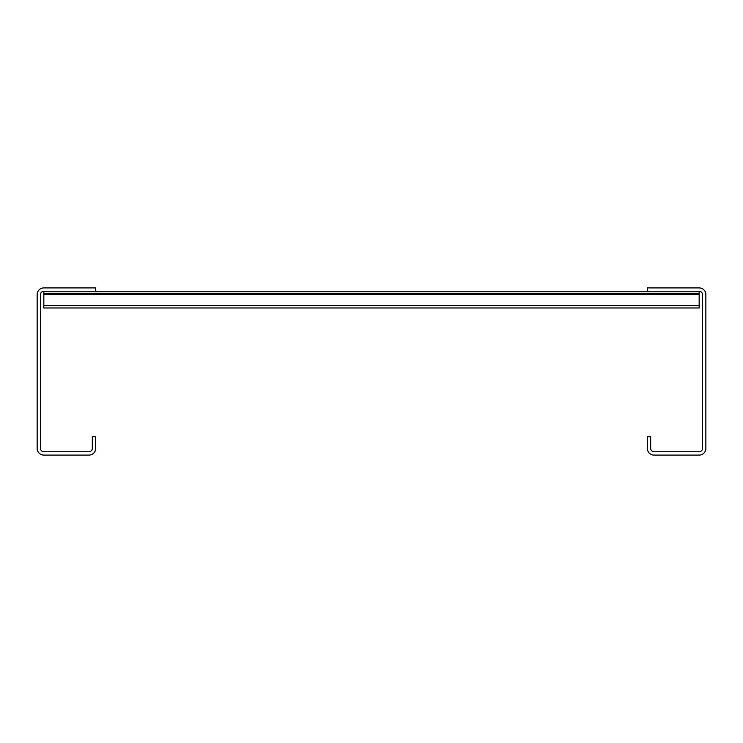 <?xml version="1.0" encoding="UTF-8"?>
<svg xmlns="http://www.w3.org/2000/svg" width="743" height="743" viewBox="0 0 743 743"><rect width="100%" height="100%" fill="white"/><g stroke="black" fill="none" stroke-linecap="round" stroke-linejoin="round"><path stroke-width="1.11" d="M43.837 293.262L43.837 291.256L95.661 291.256L95.661 287.912L43.837 287.912A6.687 6.687 0 0 0 37.15 294.599L37.15 448.4A6.687 6.687 0 0 0 43.837 455.087L88.974 455.087A6.687 6.687 0 0 0 95.661 448.4L95.661 436.698L92.318 436.698L92.318 448.4A3.344 3.344 0 0 1 88.974 451.744L43.837 451.744A3.344 3.344 0 0 1 40.493 448.4L40.493 294.599A3.344 3.344 0 0 1 43.837 291.256L699.163 291.256A3.344 3.344 0 0 1 702.506 294.599L702.506 448.4A3.344 3.344 0 0 1 699.163 451.744L654.026 451.744A3.344 3.344 0 0 1 650.682 448.4L650.682 436.698L647.339 436.698L647.339 448.4A6.687 6.687 0 0 0 654.026 455.087L699.163 455.087A6.687 6.687 0 0 0 705.85 448.4L705.85 294.599A6.687 6.687 0 0 0 699.163 287.912L647.339 287.912L647.339 291.256L95.661 291.256L699.163 291.256L699.163 293.262L43.837 293.262L43.837 307.974L699.163 307.974L699.163 293.262M43.837 305.549L699.163 305.549M43.837 294.358L699.163 294.358"/></g></svg>

